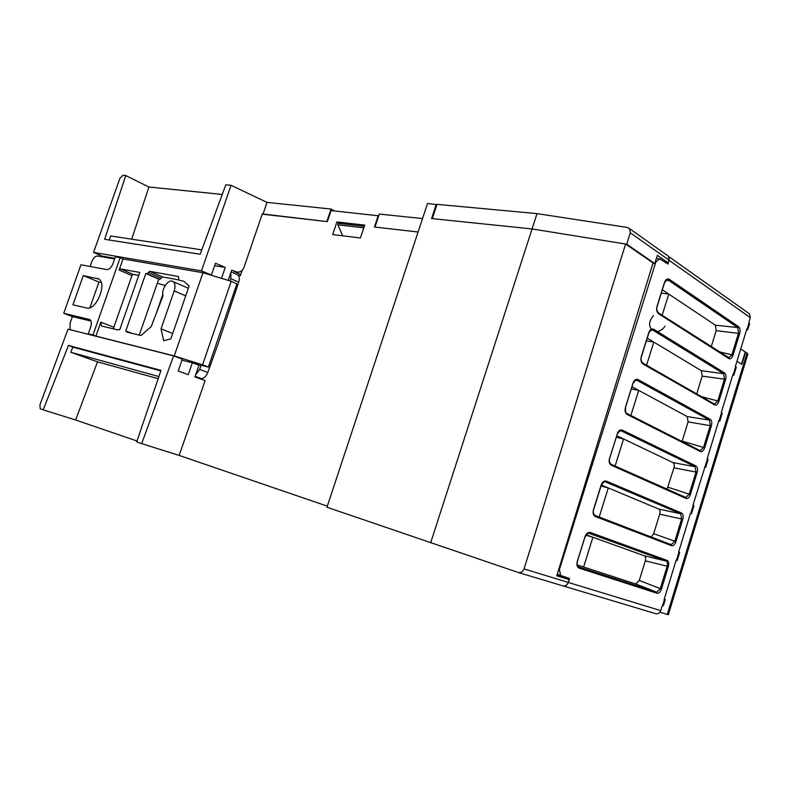 <?xml version="1.0" encoding="UTF-8"?>
<svg xmlns="http://www.w3.org/2000/svg" width="790" height="790" viewBox="0 0 790 790"><rect width="100%" height="100%" fill="white"/><g stroke="black" fill="none" stroke-linecap="round" stroke-linejoin="round"><path stroke-width="1.19" d="M747.844 354.157L668.34 614.709L667.264 614.413L747.024 353.1L745.612 352.172L741.84 364.407L736.961 361.277M747.873 354.058L747.024 353.1M158.168 378.687L97.516 361.84L70.804 352.271L72.818 347.126L160.814 370.885M70.804 352.271L158.889 376.563M141.686 443.644L136.7 441.936L160.982 370.382L68.444 345.437L43.203 409.842L40.251 408.805L39.885 404.974L68.019 329.163L173.612 355.895L182.312 359.094L178.194 371.053L188.257 374.677L192.345 362.778L198.971 365.217L194.942 376.949L205.114 380.612L179.152 455.425L141.686 443.644L173.612 355.895M72.818 347.126L68.444 345.437M97.516 361.84L75.613 419.984L43.203 409.842M339.838 223.511L336.945 221.941L364.743 225.111L360.378 237.997L332.649 234.551L336.945 221.941M378.706 215.808L331.119 210.594L327.317 221.615L262.221 214.159M378.262 215.552L374.43 227.007L418.078 232.003L374.944 227.066L379.289 214.07L422.531 218.563M436.919 204.679L427.528 203.484L326.951 507.249L518.082 572.424C520.837 573.027 522.822 571.861 524.037 568.928L625.611 244.021L653.044 262.961L556.782 575.772L569.086 579.564L568.217 582.398C567.092 585.212 565.314 586.368 562.885 585.854L518.349 572.513M238.175 275.295L240.338 275.661L242.254 270.229M430.639 542.849L532.065 228.952L431.567 218.554L436.278 204.294M625.611 244.021L532.065 228.952L432.308 218.633L437.028 204.363L537.012 213.616L532.065 228.952L626.746 244.209L630.292 232.813L629.561 228.636L627.27 227.421L537.012 213.616M75.613 419.984L137.016 441.008M569.086 579.564L556.96 575.209M157.319 283.205L165.15 285.526M155.887 314.44L162.819 294.502M192.345 362.778L181.957 360.131M659.927 612.191L667.264 614.413M179.152 455.425L327.317 506.153M718.633 421.218L719.818 421.09L718.88 420.389L707.188 458.664L708.126 459.346M604.399 575.258L605.17 576.512M732.636 375.428L733.851 375.181L732.952 374.381L721.329 412.4L722.228 413.209M667.204 560.456C668.705 561.394 669.081 563.438 668.32 566.598L667.155 566.213C667.807 563.606 667.491 561.897 666.227 561.098L667.204 560.456L590.347 532.48C588.056 532.006 586.279 533.398 585.015 536.677L577.273 561.423C576.443 564.86 577.085 567.092 579.218 568.138L578.774 566.953L656.707 592.214L660.302 588.629L661.457 589.004C660.331 592.036 658.89 593.468 657.142 593.3L656.697 592.204L635.664 583.968L639.278 580.462L645.312 560.851C645.973 558.224 645.647 556.535 644.344 555.785L586.121 534.83M685.809 497.473L689.226 494.155L690.381 494.54C689.265 497.512 687.873 498.826 686.184 498.49L685.73 497.443L611.016 464.214M609.515 458.259C608.695 461.666 609.297 464.007 611.332 465.271L610.887 464.155C609.278 463.049 608.843 461.123 609.584 458.368L617.296 433.967L609.604 458.299M667.056 489.168L673.939 467.858C674.591 465.251 674.295 463.503 673.04 462.614L695.141 466.742L696.118 466.06C697.56 467.166 697.906 469.29 697.145 472.42L696 472.035L695.141 466.742L621.276 430.876L622.313 430.125C620.101 429.414 618.382 430.659 617.148 433.868M675.964 541.614C674.848 544.616 673.426 545.989 671.707 545.742L671.263 544.665L674.808 541.239L675.964 541.614L682.777 519.356L681.632 518.971L680.733 513.767L681.711 513.105C683.182 514.122 683.538 516.206 682.777 519.356M651.227 537.012L653.676 533.685L659.67 514.201C660.331 511.594 660.015 509.876 658.742 509.046L680.733 513.767L605.357 481.861L606.384 481.12C604.133 480.527 602.385 481.851 601.131 485.09L593.458 509.659C592.628 513.075 593.25 515.366 595.334 516.522L594.89 515.376L670.078 544.241M728.745 357.781L731.895 354.819L733.031 355.214C731.955 358.097 730.612 359.243 729.022 358.65L728.844 357.85L658.544 313.008M658.169 312.761L658.643 313.778C656.727 312.188 656.184 309.71 657.004 306.342L664.469 282.455C665.674 279.354 667.313 278.327 669.387 279.374L668.34 280.174L666.483 279.937L664.538 282.514M719.413 351.827L731.895 354.819L738.551 333.103L737.781 327.574L738.769 326.853C740.121 328.196 740.418 330.418 739.677 333.518L716.175 330.664L711.267 346.632M700.217 450.665L703.525 447.466L704.67 447.851C703.574 450.794 702.192 452.048 700.542 451.623L700.078 450.616L626.964 413.516L627.201 414.483C625.196 413.101 624.614 410.721 625.443 407.324L633.007 383.101C634.242 379.931 635.93 378.756 638.093 379.585L637.056 380.355L635.407 380.197L633.086 383.15M682.175 441.126L703.525 447.466L710.259 425.464L709.43 420.112L710.408 419.411C711.82 420.596 712.155 422.749 711.395 425.879L688.09 421.89L682.056 441.482M714.95 404.174L714.407 404.026L717.755 400.994L718.9 401.379C717.804 404.292 716.451 405.497 714.832 404.984L714.624 404.144L642.813 363.074L642.971 363.953C641.016 362.472 640.453 360.033 641.273 356.655L648.797 332.6C650.012 329.46 651.681 328.363 653.794 329.302L652.757 330.092L651.039 329.874M724.637 372.979C726.02 374.243 726.336 376.435 725.585 379.546L724.44 379.161L723.65 373.69L724.637 372.979L653.794 329.302M558.757 569.373L559.389 569.58L560.653 575.377L569.551 578.576L568.346 582.447C567.269 585.143 565.561 586.308 563.211 585.953M679.677 552.427L677.198 560.535L676.161 560.13L664.232 599.146L665.289 599.501L663.442 605.555L662.208 605.782L660.726 610.611L568.346 582.447M664.232 599.146L665.289 599.501M693.966 505.669L691.507 513.727L690.5 513.224L678.649 551.983L679.667 552.447M707.485 458.812L692.978 505.126L693.966 505.679M746.54 329.934L747.804 329.558L746.925 328.67L735.381 366.442L736.24 367.36M748.525 313.186L749.68 314.005L750.303 317.649L748.881 322.29L749.532 323.87M559.389 569.58L655.898 261.836L659.848 258.853L667.915 264.028L669.278 258.192M705.055 466.762L705.727 467.216L704.571 467.216M691.507 513.727L690.391 513.599M677.198 560.535L676.112 560.278M619.696 581.213L621.029 580.65M569.551 578.576L557.217 574.36M563.25 585.963L655.71 613.662C658.031 614.166 659.699 613.149 660.726 610.611M659.848 258.853L656.381 258.458M655.898 261.836L655.354 261.767M557.256 574.241L560.653 575.377M642.507 362.906L714.654 404.164M650.99 329.894L648.876 332.649M626.737 413.397L626.974 413.526C625.799 413.832 625.344 411.797 625.581 407.433L625.492 407.462C624.752 410.207 625.167 412.183 626.737 413.397M593.458 509.659L593.527 509.728C592.786 512.493 593.241 514.379 594.89 515.376M604.133 481.781L605.357 481.861L604.014 481.772L601.22 485.119M619.577 430.925L621.276 430.876L619.775 430.757L617.227 433.907M578.882 567.013C577.362 566.341 576.878 564.495 577.441 561.473L577.362 561.453C576.621 564.238 577.085 566.065 578.774 566.953L578.27 566.726M644.344 555.785L666.227 561.098L588.352 533.102L585.094 536.706L577.371 561.413M589.32 533.201L590.347 532.48M631.378 388.927L638.715 390.398L687.231 416.567L688.09 421.89M630.874 415.51L638.715 390.398L632.039 386.804M647.247 338.13L701.352 370.717L702.182 376.129L696.711 393.904M662.356 289.802L715.375 325.174L716.175 330.664M658.742 509.046L601.328 485.04M616.753 435.705L623.567 438.964L615.104 466.06M673.04 462.614L623.567 438.964L616.269 437.265M577.293 564.969L635.664 583.968M599.195 517.055L608.28 487.944L601.032 486.008M661.339 293.07L668.765 294.078L662.148 315.279M646.408 340.836L653.794 342.07L646.566 365.227M585.904 535.156L592.895 537.269L583.613 567.023M334.506 210.95L331.059 209.044L326.833 221.556L262.3 213.932L243.992 267.375C242.767 270.476 240.614 272.076 237.553 272.195L231.707 270.2L228.201 280.391M331.059 209.044L267.03 202.378L262.971 214.238M267.03 202.378L231.055 185.294L201.489 270.891L93.546 252.415L102.088 256.098L114.836 258.31M209.547 274.732L211.404 275.058L201.489 270.891M211.404 275.058L215.472 263.258L225.249 267.435L214.633 265.687M221.496 278.356L225.249 267.435M236.003 271.967L234.146 271.513L240.723 274.565M222.257 194.449L148.905 187.023L125.778 175.558L122.944 175.291L119.932 178.313L93.546 252.415M111.252 257.688L111.025 258.35M667.303 255.427L668.498 256.276L669.061 260.177L668.202 262.912L657.359 255.308L654.792 263.584L626.746 244.209M652.915 263.366L654.792 263.584M231.055 185.294L225.812 184.811L200.176 254.252L104.626 239.291L125.778 175.558M741.484 364.18L745.256 351.935L740.724 348.953M364.328 226.325L338.318 223.343L337.814 224.824L342.732 235.805M363.815 227.846L337.814 224.824M668.202 262.912L665.743 262.626M109.287 240.022L110.62 235.973L201.796 249.867M131.713 239.182L148.905 187.023M652.678 330.101L650.861 329.46M665.012 326.112C662.988 329.173 660.44 330.98 657.379 331.514M652.135 330.2C648.373 326.013 648.827 321.155 653.508 315.595M89.29 319.358L89.951 319.644C91.522 320.987 91.768 323.426 90.692 326.942L88.273 333.805L92.983 334.99L120.149 257.688L115.35 256.859L112.96 263.653C111.311 267.632 109.257 269.607 106.818 269.578L80.926 264.778L63.753 313.275L89.803 319.555M90.129 266.487L91.788 261.796C93.378 257.955 95.343 256.029 97.693 256.029L114.609 258.972M120.149 257.688L123.023 258.942L119.112 270.081L120.356 268.886L139.771 272.432L119.754 329.647L117.651 329.884L101.545 325.984L100.814 322.172L95.926 336.096L92.983 334.99M100.814 322.172L113.869 327.208L113.543 328.887M231.213 281.299L202.961 272.738L174.234 355.915L202.556 364.832L231.213 281.299L236.891 283.887L208.392 367.064L201.094 365.276L199.672 369.414L195.653 374.865M202.556 364.832L208.392 367.064M92.302 335.316L88.273 333.805M185.719 295.845L174.205 290.898C175.528 286.543 175.183 283.462 173.158 281.645C168.902 278.021 160.795 289.397 163.066 295.746L151.216 326.576L140.976 335.523L127.378 332.235L125.728 331.089L145.824 273.538L158.741 279.137L139.247 335.098M230.038 280.944L230.828 278.633L238.708 282.237L218.238 343.403L207.79 372.495L199.672 369.414M194.696 363.647L201.094 365.276M194.962 376.879L200.887 378.459C203.731 378.746 206.032 376.761 207.79 372.495M238.708 282.237C239.726 278.86 239.419 276.431 237.78 274.93L236.714 274.436M230.897 272.54L230.828 278.633M148.342 272.54L161.249 278.159L159.965 279.364L147.049 273.765L149.636 271.325L178.51 276.52L178.925 280.203L183.784 281.22L189.126 285.98L170.838 338.851L163.688 340.727L161.032 328.847L174.205 290.898M182.016 359.973L183.369 360.487M113.869 327.208L131.96 275.562L119.112 270.081M138.724 275.414L133.194 274.387L131.96 275.562M159.965 279.364L158.741 279.137M147.049 273.765L145.824 273.538M161.249 278.159L162.542 276.954L178.619 279.887M101.209 282.504L98.948 282.05L89.912 307.685M98.948 282.05L83.286 275.582L72.937 304.851L86.633 307.972C95.985 310.984 107.401 283.887 98.829 279.018L83.286 275.582M95.926 336.096L174.234 355.915M123.023 258.942L202.961 272.738M172.694 333.489L161.032 328.847M90.998 321.036L72.423 316.593L70.083 323.209L70.152 329.707M72.423 316.593L63.753 313.275M524.037 568.928L568.217 582.398M557.967 575.821L556.871 575.485M721.616 412.568L719.177 420.547M661.457 589.004L668.32 566.598M579.218 568.138L657.142 593.3M690.381 494.54L697.145 472.42M611.332 465.271L686.184 498.49M696.118 466.06L622.313 430.125M595.334 516.522L671.707 545.742M681.711 513.105L606.384 481.12M729.022 358.65L658.643 313.778M669.387 279.374L738.769 326.853M739.677 333.518L733.031 355.214M711.395 425.879L704.67 447.851M700.542 451.623L627.201 414.483M638.093 379.585L710.408 419.411M725.585 379.546L718.9 401.379M714.832 404.984L642.971 363.953M662.553 605.772L664.548 599.255M676.467 560.238L678.956 552.111M690.806 513.352L693.274 505.264M735.668 366.629L733.239 374.559M749.127 322.587L747.212 328.857M750.303 317.649L669.071 260.315M702.182 376.129L724.44 379.161L717.755 400.994L701.49 396.639M641.352 356.705L648.797 332.6M650.21 330.546L652.757 330.092L723.65 373.69L701.352 370.717M625.443 407.324L633.007 383.101M625.522 407.363L633.057 383.259L635.535 380.227M634.913 380.573L637.056 380.355L709.43 420.112L687.231 416.567M657.073 306.392L664.469 282.455M665.476 280.904L668.34 280.174L737.781 327.574L715.375 325.174M653.676 533.685L674.808 541.239L681.632 518.971L659.67 514.201M601.131 485.09L593.547 509.669M667.985 487.213L689.226 494.155L696 472.035L673.939 467.858M639.278 580.462L660.302 588.629L667.155 566.213L645.312 560.851M585.015 536.677L577.273 561.423M588.352 533.122L588.352 533.122C587.829 532.717 586.773 533.921 585.173 536.736L585.094 536.726M669.061 260.177L630.292 232.813M235.193 271.691L234.146 271.513M200.887 378.459L195.16 376.317M120.356 268.886L133.194 274.387M149.636 271.325L162.542 276.954M127.042 331.425L132.078 333.37M97.101 278.287L98.79 278.988M599.561 574.705L600.983 574.152M719.818 421.09L722.248 413.14M705.717 467.216L708.146 459.306M733.851 375.181L736.27 367.281M747.794 329.558L749.582 323.722M749.68 314.005L668.676 256.513M651.059 329.944L648.936 332.718L641.421 356.784C640.591 358.867 641.036 360.961 642.754 363.054M699.95 450.557L627.003 413.545M729.17 357.86L658.505 312.949M664.597 282.613L657.142 306.49C656.332 308.673 656.776 310.816 658.445 312.939M664.597 282.593L666.513 280.006M671.441 544.764L595.067 515.475M593.606 509.728C592.856 511.89 593.33 513.806 595.028 515.455M593.616 509.738L601.299 485.169C602.484 482.779 603.461 481.643 604.202 481.762M685.947 497.562L611.114 464.283M619.943 430.767L617.296 433.957L609.673 458.358C608.942 460.56 609.406 462.525 611.055 464.263M656.826 592.273L578.912 567.032M671.579 544.745L668.251 543.54M686.125 497.542L685.246 497.256M656.934 592.253L635.911 584.027M629.561 228.636L668.488 256.276M237.78 274.93L231.134 271.859M127.072 331.445L132.029 333.36M173.158 281.645L188.346 288.261"/></g></svg>
